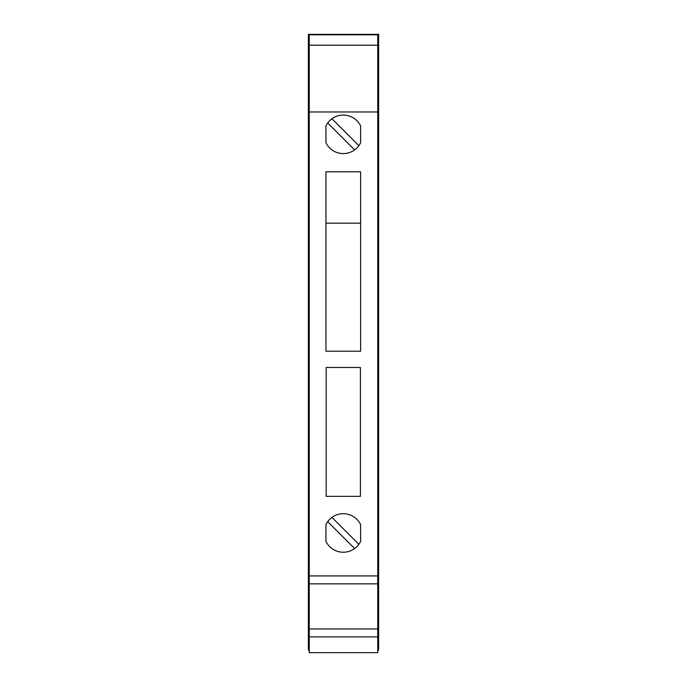 <?xml version="1.0" encoding="UTF-8"?>
<svg xmlns="http://www.w3.org/2000/svg" width="687" height="687" viewBox="0 0 687 687"><rect width="100%" height="100%" fill="white"/><g stroke="black" fill="none" stroke-linecap="round" stroke-linejoin="round"><path stroke-width="1.03" d="M378.614 650.082L377.756 650.082L378.614 650.082L378.614 34.35L308.386 34.35L308.386 62.732L309.244 62.732M308.386 650.082L309.244 650.082L308.386 650.082L308.386 62.732M377.756 45.222L309.244 45.222L309.244 34.779L377.756 34.779L377.756 583.847L309.244 583.847L309.244 575.921L377.756 575.921M377.756 636.892L309.244 636.892L309.244 652.65L377.756 652.65L377.756 583.847M325.947 541.373L325.947 524.576A19.27 19.27 0 0 1 360.623 524.576L360.623 541.373A19.27 19.27 0 0 1 325.947 541.373M326.162 367.476L360.417 367.476L360.417 496.366L326.162 496.366L326.162 367.476M325.947 351.212L360.623 351.212L360.623 171.802L325.947 171.802L325.947 351.212M360.623 125.936L360.623 142.733A19.27 19.27 0 0 1 325.947 142.733L325.947 125.936A19.27 19.27 0 0 1 360.623 125.936L360.623 142.733A19.27 19.27 0 0 1 325.947 142.733L325.947 125.936M309.244 575.921L309.244 111.972L377.756 111.972M354.629 548.552L327.708 521.631M331.95 517.397L358.863 544.31M325.947 223.181L360.623 223.181M378.614 94.299L377.756 94.299M309.244 94.299L308.386 94.299M309.244 636.892L309.244 583.847M309.244 45.222L309.244 111.972M377.756 628.966L309.244 628.966M378.614 61.117L377.756 61.117M309.244 61.117L308.386 61.117M378.614 42.766L377.756 42.766M309.244 42.766L308.386 42.766M377.756 62.732L378.614 62.732M378.614 85.875L377.756 85.875M309.244 85.875L308.386 85.875M331.95 118.757L358.863 145.67M354.629 149.912L327.708 122.99M378.614 615.827L377.756 615.827M309.244 615.827L308.386 615.827"/></g></svg>
